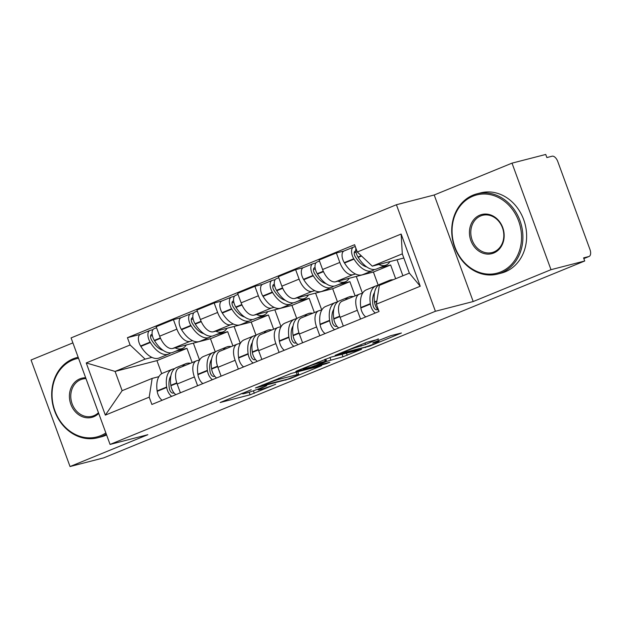 <?xml version="1.0" encoding="UTF-8"?>
<svg xmlns="http://www.w3.org/2000/svg" width="621" height="621" viewBox="0 0 621 621"><rect width="100%" height="100%" fill="white"/><g stroke="black" fill="none" stroke-linecap="round" stroke-linejoin="round"><path stroke-width="0.93" d="M251.241 389.724L220.152 402.524L250.092 394.809L275.693 384.228A10.41 0.637 159.9 0 1 262.171 388.956L259.679 389.6A10.41 0.637 159.9 0 1 258.103 389.817A10.41 0.637 159.9 0 1 262.559 387.613L266.712 385.742L260.23 388.218A10.41 0.637 159.9 0 1 246.708 392.946L244.208 393.59A10.41 0.637 159.9 0 1 242.632 393.807A10.41 0.637 159.9 0 1 247.088 391.603L251.241 389.724M378.484 339.245L366.755 342.272L335.123 355.336L369.774 346.076L401.414 333.003L390.772 335.689L373.609 342.466L372.709 343.087L377.739 341.791A8.702 0.528 159.9 0 1 379.051 341.604A8.702 0.528 159.9 0 1 373.291 344.259A8.702 0.528 159.9 0 1 364.022 347.403L344.313 352.48A8.702 0.528 159.9 0 1 343.002 352.666A8.702 0.528 159.9 0 1 348.769 350.011A8.702 0.528 159.9 0 1 358.03 346.867L365.536 344.546L378.352 338.895M435.406 311.276L473.194 301.534L550.998 269.685L584.718 260.991L103.754 457.856L70.041 466.542L147.845 434.7L110.064 444.434L435.406 311.276L396.415 204.736L71.073 337.902L110.064 444.434M291.272 373.415L255.417 387.962L290.069 378.694L321.701 365.629L291.272 373.415M296.659 370.962L331.133 357.106L361.554 349.32L342.994 356.78L326.63 361.391L316.656 365.59L329.782 362.268L326.196 363.735L295.759 371.583L296.659 370.962M550.998 269.685L512.014 163.144L545.735 154.458L546.868 157.563L552.123 156.205A6.629 3.478 67.7 0 1 557.782 161.545L589.95 249.448A6.629 3.478 67.7 0 1 589.073 256.457L583.841 258.6M72.898 342.877L31.05 360.009L70.041 466.542M512.014 163.144L434.203 194.994L396.415 204.736M584.718 260.991L583.585 257.886L588.832 256.535A6.629 3.478 67.7 0 0 589.073 256.457M197.61 385.75L194.396 376.963A15.246 7.995 -112.3 0 1 196.415 360.848L179.182 367.904A15.246 7.995 67.7 0 0 177.164 384.019L180.377 392.798M192.626 340.712L189.917 341.41A15.246 7.995 -112.3 0 1 176.892 329.13L159.659 336.186A15.246 7.995 67.7 0 0 172.685 348.466L210.465 338.724L215.324 351.998M159.659 336.186L156.189 326.716L173.422 319.66L181.107 317.68A8.368 4.386 -112.3 0 0 181.332 329.324L181.573 329.72A25.182 13.212 -112.3 0 0 199.03 341.589A25.182 13.212 -112.3 0 0 199.931 341.294L209.463 337.389A25.182 13.212 67.7 0 0 211.412 336.194M196.415 360.848A15.246 7.995 -112.3 0 1 196.966 360.669L199.636 359.978M176.892 329.13L173.422 319.66M232.914 345.913L227.697 331.668L216.186 334.641M238.34 369.076L235.126 360.296A15.246 7.995 -112.3 0 1 237.152 344.174L219.919 351.23A15.246 7.995 67.7 0 0 217.893 367.345L221.107 376.132M221.844 301.006L214.16 302.986L196.927 310.042L200.389 319.512A15.246 7.995 67.7 0 0 213.414 331.793L251.202 322.051L256.054 335.324M237.152 344.174A15.246 7.995 -112.3 0 1 237.696 343.995L240.366 343.304M233.364 324.038L230.647 324.736A15.246 7.995 -112.3 0 1 217.622 312.464L214.16 302.986M273.644 329.239L268.435 315.002L256.923 317.968M279.077 352.402L275.864 343.623A15.246 7.995 -112.3 0 1 277.882 327.508L260.649 334.556A15.246 7.995 67.7 0 0 258.631 350.679L261.845 359.458M275.165 279.621L272.386 280.343A8.368 4.386 67.7 0 0 272.091 280.436A8.368 4.386 67.7 0 0 272.332 292.08L272.572 292.475A25.182 13.212 67.7 0 0 290.03 304.344A25.182 13.212 67.7 0 0 290.931 304.049L281.398 307.946A25.182 13.212 -112.3 0 1 280.498 308.249A25.182 13.212 -112.3 0 1 263.04 296.372L262.799 295.984A8.368 4.386 -112.3 0 1 262.559 284.34L254.889 286.312L237.657 293.368L241.127 302.838A15.246 7.995 67.7 0 0 254.144 315.119L291.932 305.385L296.791 318.651M277.882 327.508A15.246 7.995 -112.3 0 1 278.425 327.321L281.103 326.638M274.094 307.364L271.385 308.07A15.246 7.995 -112.3 0 1 258.359 295.79L254.889 286.312M314.373 312.565L309.165 298.328L297.653 301.294M319.807 335.728L316.594 326.949A15.246 7.995 -112.3 0 1 318.62 310.834L301.379 317.89A15.246 7.995 67.7 0 0 299.361 334.005L302.574 342.784M303.304 267.659L295.627 269.646L278.394 276.694L281.856 286.172A15.246 7.995 67.7 0 0 294.882 298.445L332.662 288.711L337.521 301.985M318.62 310.834A15.246 7.995 -112.3 0 1 319.163 310.655L321.833 309.964M314.824 290.698L312.115 291.396A15.246 7.995 -112.3 0 1 299.089 279.116L295.627 269.646M355.111 295.899L349.895 281.655L338.383 284.62M360.545 319.062L357.331 310.275A15.246 7.995 -112.3 0 1 359.349 294.16L342.117 301.216A15.246 7.995 67.7 0 0 340.098 317.331L343.312 326.11M355.305 246.622L353.854 246.995A8.368 4.386 67.7 0 0 353.559 247.096A8.368 4.386 67.7 0 0 353.791 258.74L354.04 259.128A25.182 13.212 67.7 0 0 371.49 271.004A25.182 13.212 67.7 0 0 372.398 270.702L362.866 274.606A25.182 13.212 -112.3 0 1 361.965 274.901A25.182 13.212 -112.3 0 1 344.508 263.032L344.267 262.636A8.368 4.386 -112.3 0 1 344.026 250.993L336.357 252.972L319.124 260.02L322.594 269.498A15.246 7.995 67.7 0 0 335.612 281.779L373.4 272.037L378.259 285.311M359.349 294.16A15.246 7.995 -112.3 0 1 359.893 293.981L362.563 293.291M355.561 274.024L352.844 274.723A15.246 7.995 -112.3 0 1 339.827 262.442L336.357 252.972M395.662 278.728L390.632 264.981L379.12 267.954M390.632 264.981L373.4 272.037M349.895 281.655L332.662 288.711M309.165 298.328L291.932 305.385M268.435 315.002L251.202 322.051M227.697 331.668L210.465 338.724M151.897 357.385L145.112 359.132L115.087 371.42L122.135 390.679L152.161 378.391L158.898 376.652M192.176 362.586L186.968 348.342L175.456 351.307M186.968 348.342L156.934 360.63L115.087 371.42L86.241 362.936L130.107 344.981L145.112 359.132M156.934 360.63L161.716 373.679M152.161 378.391L149.203 397.168L105.337 415.123L86.241 362.936M357.277 252.002L401.143 234.047L420.238 286.234L376.373 304.189L379.33 285.412L409.355 273.124L402.307 253.865L372.282 266.153L357.277 252.002L354.607 244.705L127.437 337.684L130.107 344.981M149.203 397.168L151.881 404.465L379.043 311.486L376.373 304.189M473.194 301.534L434.203 194.994M372.282 266.153L403.829 258.018M140.377 334.346L127.437 337.684M105.337 415.123L122.135 390.679M409.355 273.124L420.238 286.234M402.307 253.865L401.143 234.047M240.925 393.776L242.477 393.372M297.824 371.948L299.306 371.342M261.953 385.517L287.601 379.175L294.276 376.621A10.41 0.637 159.9 0 0 298.732 374.416A10.41 0.637 159.9 0 0 297.156 374.634L279.194 379.268A10.41 0.637 159.9 0 0 265.672 383.995L261.845 385.214M318.255 363.161A8.702 0.528 159.9 0 0 308.994 366.305A8.702 0.528 159.9 0 0 303.234 368.952A8.702 0.528 159.9 0 0 304.546 368.773L311.486 366.98L324.302 361.989L325.202 361.368L318.255 363.161L317.929 362.253M186.277 344.958A25.182 13.212 -112.3 0 1 182.434 348.451A25.182 13.212 -112.3 0 1 181.534 348.754A25.182 13.212 -112.3 0 1 175.075 347.845M182.434 348.451L172.91 352.355A25.182 13.212 -112.3 0 1 172.009 352.65A25.182 13.212 -112.3 0 1 154.551 340.782L154.311 340.386A8.368 4.386 -112.3 0 1 154.07 328.742L156.562 327.725M163.106 350.322A20.873 10.953 -112.3 0 1 151.881 340.487L151.64 340.091A4.06 2.127 -112.3 0 1 151.524 334.44A4.06 2.127 -112.3 0 1 151.664 334.393L152.161 334.269M152.968 329.642L150.189 330.356A8.368 4.386 67.7 0 0 149.894 330.457A8.368 4.386 67.7 0 0 150.127 342.101L150.367 342.489A25.182 13.212 67.7 0 0 167.825 354.358A25.182 13.212 67.7 0 0 168.726 354.063A25.182 13.212 67.7 0 0 170.674 352.868M168.726 354.063L159.201 357.968A25.182 13.212 -112.3 0 1 158.301 358.263A25.182 13.212 -112.3 0 1 140.843 346.394L140.602 345.998A8.368 4.386 -112.3 0 1 140.362 334.354L149.894 330.457M174.501 368.75A25.182 13.212 67.7 0 0 172.273 369.262A25.182 13.212 67.7 0 0 166.661 387.007L166.723 387.45A8.368 4.386 67.7 0 0 171.675 396.361M162.143 400.266A8.368 4.386 -112.3 0 1 157.198 391.346L157.136 390.912A25.182 13.212 -112.3 0 1 162.741 373.159L172.273 369.262M175.852 394.653A8.368 4.386 -112.3 0 1 170.907 385.742L170.837 385.299A25.182 13.212 -112.3 0 1 176.449 367.547L185.974 363.65A25.182 13.212 -112.3 0 1 190.461 363.285M173.989 392.883L173.15 393.101A4.06 2.127 -112.3 0 1 169.316 388.397L169.254 387.962A20.873 10.953 -112.3 0 1 170.884 375.876M170.62 377.715A20.873 10.953 67.7 0 0 170.069 377.467M161.406 349.755A20.873 10.953 67.7 0 0 161.615 349.188M199.543 360.001L193.364 343.134M182.527 366.537A25.182 13.212 -112.3 0 1 185.974 363.65M152.393 335.65L150.577 336.116M227.007 328.292A25.182 13.212 -112.3 0 1 223.172 331.777A25.182 13.212 -112.3 0 1 222.271 332.08A25.182 13.212 -112.3 0 1 215.813 331.172M223.172 331.777L213.64 335.682A25.182 13.212 -112.3 0 1 212.739 335.977A25.182 13.212 -112.3 0 1 195.281 324.108L195.041 323.72A8.368 4.386 -112.3 0 1 194.8 312.076L197.299 311.051M203.835 333.648A20.873 10.953 -112.3 0 1 192.611 323.813L192.37 323.417A4.06 2.127 -112.3 0 1 192.254 317.773A4.06 2.127 -112.3 0 1 192.401 317.719L192.89 317.595M193.698 312.968L190.926 313.683A8.368 4.386 67.7 0 0 190.624 313.784A8.368 4.386 67.7 0 0 190.864 325.427L191.105 325.815A25.182 13.212 67.7 0 0 208.563 337.692A25.182 13.212 67.7 0 0 209.463 337.389M215.231 352.076A25.182 13.212 67.7 0 0 213.003 352.588A25.182 13.212 67.7 0 0 207.398 370.341L207.461 370.776A8.368 4.386 67.7 0 0 212.405 379.695M202.873 383.592A8.368 4.386 -112.3 0 1 197.928 374.68L197.866 374.238A25.182 13.212 -112.3 0 1 203.471 356.485L213.003 352.588M216.582 377.979A8.368 4.386 -112.3 0 1 211.637 369.068L211.575 368.626A25.182 13.212 -112.3 0 1 217.179 350.881L226.712 346.976A25.182 13.212 -112.3 0 1 231.198 346.611M214.726 376.21L213.88 376.427A4.06 2.127 -112.3 0 1 210.053 371.723L209.983 371.288A20.873 10.953 -112.3 0 1 211.614 359.202M211.35 361.049A20.873 10.953 67.7 0 0 210.798 360.793M202.135 333.089A20.873 10.953 67.7 0 0 202.353 332.514M240.273 343.335L234.101 326.46M223.257 349.864A25.182 13.212 -112.3 0 1 226.712 346.976M193.123 318.977L191.315 319.45M267.744 311.618A25.182 13.212 -112.3 0 1 263.902 315.111A25.182 13.212 -112.3 0 1 263.001 315.406A25.182 13.212 -112.3 0 1 256.543 314.505M263.902 315.111L254.369 319.008A25.182 13.212 -112.3 0 1 253.469 319.31A25.182 13.212 -112.3 0 1 236.011 307.434L235.77 307.046A8.368 4.386 -112.3 0 1 235.538 295.402L238.029 294.377M244.565 316.974A20.873 10.953 -112.3 0 1 233.349 307.139L233.108 306.743A4.06 2.127 -112.3 0 1 232.991 301.1A4.06 2.127 -112.3 0 1 233.131 301.053L233.62 300.921M234.435 296.295L231.656 297.009A8.368 4.386 67.7 0 0 231.354 297.11A8.368 4.386 67.7 0 0 231.594 308.753L231.835 309.149A25.182 13.212 67.7 0 0 249.293 321.018A25.182 13.212 67.7 0 0 250.193 320.715A25.182 13.212 67.7 0 0 252.142 319.52M250.193 320.715L240.669 324.62A25.182 13.212 -112.3 0 1 239.76 324.915A25.182 13.212 -112.3 0 1 222.31 313.046L222.062 312.658A8.368 4.386 -112.3 0 1 221.829 301.014L231.354 297.11M255.968 335.402A25.182 13.212 67.7 0 0 253.733 335.914A25.182 13.212 67.7 0 0 248.128 353.667L248.19 354.102A8.368 4.386 67.7 0 0 253.135 363.021M243.611 366.918A8.368 4.386 -112.3 0 1 238.658 358.007L238.596 357.564A25.182 13.212 -112.3 0 1 244.208 339.819L253.733 335.914M257.319 361.313A8.368 4.386 -112.3 0 1 252.367 352.394L252.305 351.96A25.182 13.212 -112.3 0 1 257.917 334.207L267.441 330.302A25.182 13.212 -112.3 0 1 271.928 329.945M255.456 359.536L254.618 359.753A4.06 2.127 -112.3 0 1 250.783 355.057L250.721 354.614A20.873 10.953 -112.3 0 1 252.351 342.528M252.079 344.376A20.873 10.953 67.7 0 0 251.528 344.119M242.873 316.415A20.873 10.953 67.7 0 0 243.083 315.848M281.01 326.662L274.831 309.786M263.995 333.19A25.182 13.212 -112.3 0 1 267.441 330.302M233.853 302.311L232.044 302.776M308.474 294.944A25.182 13.212 -112.3 0 1 304.639 298.437A25.182 13.212 -112.3 0 1 303.739 298.732A25.182 13.212 -112.3 0 1 297.28 297.832M304.639 298.437L295.107 302.334A25.182 13.212 -112.3 0 1 294.207 302.637A25.182 13.212 -112.3 0 1 276.749 290.768L276.508 290.372A8.368 4.386 -112.3 0 1 276.267 278.728L278.759 277.711M285.303 300.3A20.873 10.953 -112.3 0 1 274.078 290.465L273.838 290.077A4.06 2.127 -112.3 0 1 273.721 284.426A4.06 2.127 -112.3 0 1 273.869 284.379L274.358 284.255M290.931 304.049A25.182 13.212 67.7 0 0 292.879 302.846M296.698 318.728A25.182 13.212 67.7 0 0 294.47 319.241A25.182 13.212 67.7 0 0 288.866 336.993L288.928 337.436A8.368 4.386 67.7 0 0 293.873 346.347M284.34 350.252A8.368 4.386 -112.3 0 1 279.396 341.333L279.334 340.898A25.182 13.212 -112.3 0 1 284.938 323.145L294.47 319.241M298.049 344.639A8.368 4.386 -112.3 0 1 293.104 335.72L293.042 335.286A25.182 13.212 -112.3 0 1 298.647 317.533L308.179 313.636A25.182 13.212 -112.3 0 1 312.666 313.271M296.194 342.87L295.348 343.087A4.06 2.127 -112.3 0 1 291.513 338.383L291.451 337.948A20.873 10.953 -112.3 0 1 293.081 325.862M292.817 327.702A20.873 10.953 67.7 0 0 292.266 327.453M283.603 299.741A20.873 10.953 67.7 0 0 283.82 299.175M321.74 309.988L315.569 293.12M304.725 316.516A25.182 13.212 -112.3 0 1 308.179 313.636M274.591 285.637L272.774 286.102M349.212 278.27A25.182 13.212 -112.3 0 1 345.369 281.763A25.182 13.212 -112.3 0 1 344.469 282.066A25.182 13.212 -112.3 0 1 338.01 281.158M345.369 281.763L335.837 285.668A25.182 13.212 -112.3 0 1 334.936 285.963A25.182 13.212 -112.3 0 1 317.478 274.094L317.238 273.698A8.368 4.386 -112.3 0 1 316.997 262.054L319.497 261.037M326.033 283.626A20.873 10.953 -112.3 0 1 314.808 273.791L314.568 273.403A4.06 2.127 -112.3 0 1 314.451 267.752A4.06 2.127 -112.3 0 1 314.599 267.705L315.088 267.581M315.895 262.955L313.124 263.669A8.368 4.386 67.7 0 0 312.821 263.77A8.368 4.386 67.7 0 0 313.062 275.413L313.302 275.802A25.182 13.212 67.7 0 0 330.76 287.67A25.182 13.212 67.7 0 0 331.661 287.376A25.182 13.212 67.7 0 0 333.609 286.18M331.661 287.376L322.128 291.272A25.182 13.212 -112.3 0 1 321.228 291.575A25.182 13.212 -112.3 0 1 303.77 279.706L303.529 279.31A8.368 4.386 -112.3 0 1 303.289 267.667L312.821 263.77M337.428 302.062A25.182 13.212 67.7 0 0 335.2 302.574A25.182 13.212 67.7 0 0 329.596 320.32L329.658 320.762A8.368 4.386 67.7 0 0 334.603 329.673M325.078 333.578A8.368 4.386 -112.3 0 1 320.125 324.659L320.063 324.224A25.182 13.212 -112.3 0 1 325.668 306.471L335.2 302.574M338.779 327.966A8.368 4.386 -112.3 0 1 333.834 319.047L333.772 318.612A25.182 13.212 -112.3 0 1 339.376 300.859L348.909 296.962A25.182 13.212 -112.3 0 1 353.396 296.597M336.924 326.196L336.085 326.413A4.06 2.127 -112.3 0 1 332.251 321.709L332.188 321.274A20.873 10.953 -112.3 0 1 333.819 309.188M333.547 311.028A20.873 10.953 67.7 0 0 332.996 310.779M324.333 283.067A20.873 10.953 67.7 0 0 324.55 282.501M362.478 293.314L356.299 276.446M345.455 299.85A25.182 13.212 -112.3 0 1 348.909 296.962M315.321 268.963L313.512 269.429M389.941 261.604A25.182 13.212 -112.3 0 1 386.099 265.089A25.182 13.212 -112.3 0 1 385.199 265.392A25.182 13.212 -112.3 0 1 378.748 264.484M386.099 265.089L376.574 268.994A25.182 13.212 -112.3 0 1 375.674 269.289A25.182 13.212 -112.3 0 1 358.216 257.42L357.975 257.024A8.368 4.386 -112.3 0 1 355.88 248.183M366.77 266.96A20.873 10.953 -112.3 0 1 355.546 257.125L355.305 256.729A4.06 2.127 -112.3 0 1 355.189 251.086A4.06 2.127 -112.3 0 1 355.336 251.031L355.825 250.907M372.398 270.702A25.182 13.212 67.7 0 0 374.347 269.506M378.166 285.388A25.182 13.212 67.7 0 0 375.938 285.901A25.182 13.212 67.7 0 0 370.326 303.653L370.388 304.088A8.368 4.386 67.7 0 0 375.34 313M365.808 316.904A8.368 4.386 -112.3 0 1 360.863 307.985L360.801 307.55A25.182 13.212 -112.3 0 1 366.406 289.797L375.938 285.901M378.748 310.679A8.368 4.386 -112.3 0 1 374.572 302.38L374.51 301.938A25.182 13.212 -112.3 0 1 380.114 284.193L389.646 280.288A25.182 13.212 -112.3 0 1 393.077 279.784M377.661 309.522L376.815 309.739A4.06 2.127 -112.3 0 1 372.98 305.035L372.918 304.6A20.873 10.953 -112.3 0 1 374.548 292.514M374.284 294.362A20.873 10.953 67.7 0 0 373.733 294.106M365.07 266.393A20.873 10.953 67.7 0 0 365.288 265.827M402.889 275.771L397.036 259.772M386.844 282.338A25.182 13.212 -112.3 0 1 389.646 280.288M356.058 252.289L354.242 252.763M78.525 358.247A40.427 34.334 -104.5 0 0 72.913 359.908A40.427 34.334 -104.5 0 0 54.927 410.838A40.427 34.334 -104.5 0 0 100.649 435.694A40.427 34.334 -104.5 0 0 105.857 432.93M106.261 434.04A41.421 35.18 75.5 0 1 101.495 436.493A41.421 35.18 75.5 0 1 97.629 437.782A41.421 35.18 75.5 0 1 53.88 408.758A41.421 35.18 75.5 0 1 73.076 358.845A41.421 35.18 75.5 0 1 76.95 357.564A41.421 35.18 75.5 0 1 78.168 357.277M98.708 413.407A20.214 17.163 75.5 0 1 93.717 416.745A20.214 17.163 75.5 0 1 70.848 404.318A20.214 17.163 75.5 0 1 79.845 378.857A20.214 17.163 75.5 0 1 85.667 377.77M85.977 378.616A19.22 16.325 -104.5 0 0 82.492 379.058A19.22 16.325 -104.5 0 0 80.699 379.656A19.22 16.325 -104.5 0 0 71.788 402.819A19.22 16.325 -104.5 0 0 92.087 416.28A19.22 16.325 -104.5 0 0 93.88 415.69A19.22 16.325 -104.5 0 0 98.444 412.693M106.587 434.941A41.421 35.18 75.5 0 1 105.221 435.538A41.421 35.18 75.5 0 1 101.355 436.819L97.629 437.782M500.666 271.967A40.427 34.334 -104.5 0 0 518.651 221.037A40.427 34.334 -104.5 0 0 472.93 196.182A40.427 34.334 -104.5 0 0 454.945 247.111A40.427 34.334 -104.5 0 0 500.666 271.967M473.101 195.118A41.421 35.18 75.5 0 1 476.967 193.83A41.421 35.18 75.5 0 1 520.716 222.854A41.421 35.18 75.5 0 1 501.52 272.766A41.421 35.18 75.5 0 1 497.646 274.055A41.421 35.18 75.5 0 1 453.904 245.031A41.421 35.18 75.5 0 1 473.101 195.118M493.734 253.019A20.214 17.163 75.5 0 1 470.873 240.591A20.214 17.163 75.5 0 1 479.862 215.13A20.214 17.163 75.5 0 1 502.731 227.558A20.214 17.163 75.5 0 1 493.734 253.019M480.716 215.929A19.22 16.325 -104.5 0 0 471.805 239.085A19.22 16.325 -104.5 0 0 492.104 252.553A19.22 16.325 -104.5 0 0 493.897 251.955A19.22 16.325 -104.5 0 0 502.808 228.8A19.22 16.325 -104.5 0 0 482.509 215.332A19.22 16.325 -104.5 0 0 480.716 215.929M476.967 193.83L480.693 192.875A41.421 35.18 75.5 0 1 524.442 221.891A41.421 35.18 75.5 0 1 505.246 271.812A41.421 35.18 75.5 0 1 501.372 273.093L497.646 274.055M299.089 279.116L281.856 286.172M258.359 295.79L241.127 302.838M217.622 312.464L200.389 319.512M339.827 262.442L322.594 269.498M352.844 274.723L335.612 281.779M312.115 291.396L294.882 298.445M316.594 326.949L299.361 334.005M271.385 308.07L254.144 315.119M275.864 343.623L258.631 350.679M230.647 324.736L213.414 331.793M235.126 360.296L217.893 367.345M189.917 341.41L172.685 348.466M194.396 376.963L177.164 384.019M357.331 310.275L340.098 317.331M583.833 258.577L588.832 256.535M253.391 390.803L254.315 393.334M249.145 392.231L250.092 394.809M285.66 379.679L285.846 380.176M296.24 372.134L297.156 374.634M278.821 378.259L279.194 379.268M346.44 353.155L347.224 355.305M342.078 354.28L342.994 356.78M329.961 357.455L330.853 359.908M325.769 359.047L326.63 361.391M326.017 363.238L326.196 363.735M324.535 359.551L325.202 361.368M364.977 343.002L365.536 344.546M360.832 344.694L361.313 346.021M357.704 345.975L358.03 346.867M377.413 340.906L377.739 341.791M369.611 345.618L369.774 346.076M365.358 347.023L365.552 347.55M160.358 337.909L154.311 340.386M150.127 342.101L140.602 345.998M150.367 342.489L140.843 346.394M166.661 387.007L157.136 390.912M166.723 387.45L157.198 391.346M176.907 383.281L170.907 385.742M160.544 338.329L154.551 340.782M176.768 382.87L170.837 385.299M201.088 321.243L195.041 323.72M190.864 325.427L181.332 329.324M191.105 325.815L181.573 329.72M207.398 370.341L197.866 374.238M207.461 370.776L197.928 374.68M217.637 366.607L211.637 369.068M201.274 321.655L195.281 324.108M217.505 366.204L211.575 368.626M241.817 304.569L235.77 307.046M231.594 308.753L222.062 312.658M231.835 309.149L222.31 313.046M248.128 353.667L238.596 357.564M248.19 354.102L238.658 358.007M258.375 349.941L252.367 352.394M242.004 304.981L236.011 307.434M258.235 349.53L252.305 351.96M282.555 287.896L276.508 290.372M272.332 292.08L262.799 295.984M272.572 292.475L263.04 296.372M288.866 336.993L279.334 340.898M288.928 337.436L279.396 341.333M299.105 333.267L293.104 335.72M282.741 288.315L276.749 290.768M298.973 332.856L293.042 335.286M323.285 271.222L317.238 273.698M313.062 275.413L303.529 279.31M313.302 275.802L303.77 279.706M329.596 320.32L320.063 324.224M329.658 320.762L320.125 324.659M339.834 316.594L333.834 319.047M323.471 271.641L317.478 274.094M339.703 316.182L333.772 318.612M361.205 255.705L357.975 257.024M353.791 258.74L344.267 262.636M354.04 259.128L344.508 263.032M370.326 303.653L360.801 307.55M370.388 304.088L360.863 307.985M376.8 301.464L374.572 302.38M361.562 256.046L358.216 257.42M376.877 300.968L374.51 301.938M242.4 393.171L242.632 393.807M257.862 389.157L258.103 389.817M297.754 371.746L298.732 374.416M316.5 365.179L316.656 365.59M303.009 368.362L303.234 368.952M324.985 359.365L325.691 361.298M342.784 352.076L343.002 352.666M378.616 340.417L379.051 341.604M190.624 313.784L181.091 317.688M272.091 280.436L262.559 284.34M353.559 247.096L344.026 250.993M78.161 357.246L76.95 357.564"/></g></svg>
